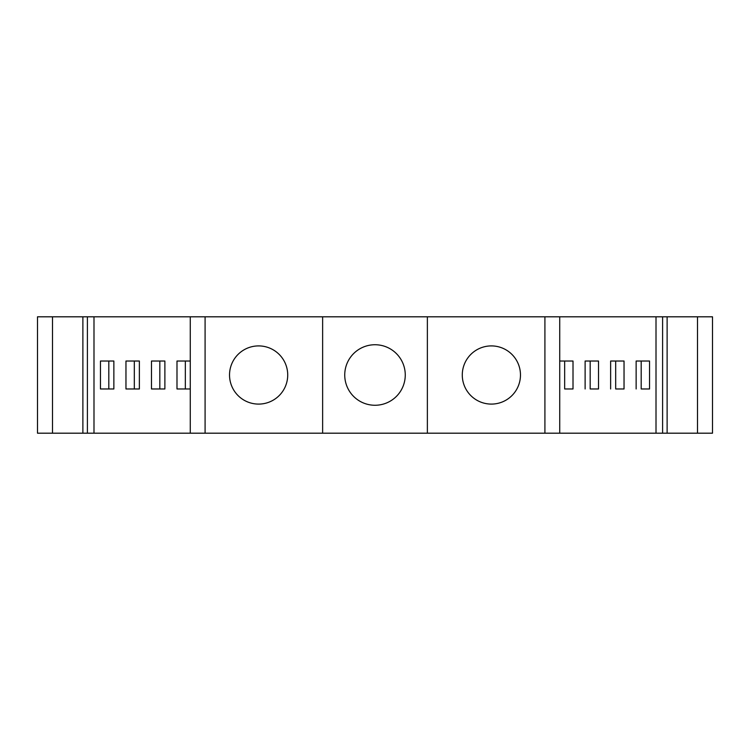 <?xml version="1.0" encoding="UTF-8"?>
<svg xmlns="http://www.w3.org/2000/svg" width="750" height="750" viewBox="0 0 750 750"><rect width="100%" height="100%" fill="white"/><g stroke="black" fill="none" stroke-linecap="round" stroke-linejoin="round"><path stroke-width="1.12" d="M491.381 345.909A29.091 29.091 0 0 0 462.281 375A29.091 29.091 0 0 0 491.381 404.091A29.091 29.091 0 0 0 520.472 375A29.091 29.091 0 0 0 491.381 345.909M375 344.738A30.263 30.263 0 0 0 344.738 375A30.263 30.263 0 0 0 375 405.262A30.263 30.263 0 0 0 405.262 375A30.263 30.263 0 0 0 375 344.738M258.619 345.909A29.091 29.091 0 0 0 229.528 375A29.091 29.091 0 0 0 258.619 404.091A29.091 29.091 0 0 0 287.719 375A29.091 29.091 0 0 0 258.619 345.909M590.175 388.969L598.519 388.969L598.519 361.031L585.122 361.031L590.175 361.031L590.175 388.969M615.684 388.969L624.038 388.969L624.038 361.031L610.631 361.031L615.684 361.031L615.684 388.969M641.194 388.969L649.547 388.969L649.547 361.031L636.141 361.031L641.194 361.031L641.194 388.969M564.666 388.969L573.009 388.969L573.009 361.031L559.725 361.031L564.666 361.031L564.666 388.969M190.275 388.969L185.334 388.969L185.334 361.031L190.275 361.031L176.991 361.031L176.991 388.969L190.275 388.969M113.859 388.969L108.806 388.969L108.806 361.031L113.859 361.031L100.453 361.031L100.453 388.969L113.859 388.969L113.859 361.031M139.369 388.969L134.316 388.969L134.316 361.031L139.369 361.031L125.963 361.031L125.963 388.969L139.369 388.969L139.369 361.031M164.878 388.969L159.825 388.969L159.825 361.031L164.878 361.031L151.481 361.031L151.481 388.969L164.878 388.969L164.878 361.031M662.597 433.191L712.5 433.191L712.5 316.809L662.597 316.809L662.597 433.191L190.275 433.191L190.275 316.809L87.403 316.809L87.403 433.191L52.5 433.191L52.5 316.809L37.5 316.809L37.5 433.191L52.5 433.191M87.403 433.191L190.275 433.191M87.403 316.809L52.5 316.809M662.597 316.809L190.275 316.809M656.006 316.809L656.006 433.191M585.122 361.031L585.122 388.969M610.631 361.031L610.631 388.969M636.141 361.031L636.141 388.969M205.087 316.809L205.087 433.191M322.631 316.809L322.631 433.191M427.369 316.809L427.369 433.191M544.913 316.809L544.913 433.191M559.725 316.809L559.725 433.191M93.994 433.191L93.994 316.809M82.884 316.809L82.884 433.191M667.116 433.191L667.116 316.809M697.5 316.809L697.5 433.191"/></g></svg>
